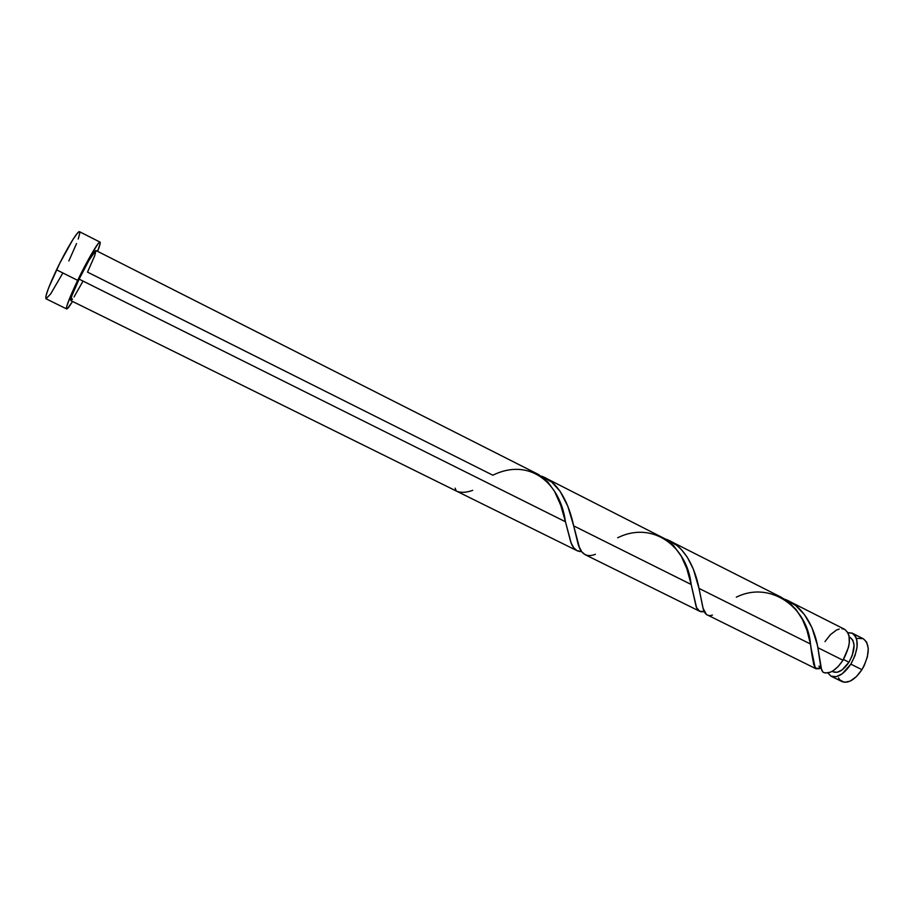<?xml version="1.0" encoding="UTF-8"?>
<svg xmlns="http://www.w3.org/2000/svg" width="914" height="914" viewBox="0 0 914 914"><rect width="100%" height="100%" fill="white"/><g stroke="black" fill="none" stroke-linecap="round" stroke-linejoin="round"><path stroke-width="1.37" d="M838.458 677.788L839.977 680.062L844.41 682.29L850.157 681.124L856.315 676.703L861.925 669.676C869.785 654.915 870.288 644.633 863.41 638.829L866.701 642.188L868.277 648.552L867.42 656.755L864.244 665.529L861.925 669.676L850.843 664.147C858.714 649.34 859.263 639.069 852.499 633.311L847.964 632.671L852.088 633.116L855.744 636.647L856.795 639.514L857.104 646.941L855.013 655.612L850.843 664.147C843.873 674.292 837.281 678.314 831.066 676.189L827.833 672.933L831.032 676.166L842.023 681.604C848.318 683.763 854.956 679.788 861.925 669.676L850.843 664.147L842.182 673.812L836.161 676.68L831.032 676.166M832.128 671.367L833.134 671.859C838.115 673.561 843.394 670.339 848.957 662.216L843.462 659.474L848.957 662.216L852.294 655.407L854.087 645.341L852.888 640.268L850.26 637.549M46.008 298.775L46.031 295.725L48.625 287.876L59.856 263.072L72.857 239.605L77.404 233.207L79.541 231.71C77.976 230.088 66.162 249.556 56.542 269.824C48.431 287.156 44.912 296.81 46.008 298.775L66.631 308.921C65.831 307.104 69.51 297.576 77.667 280.358L56.542 269.824L77.667 280.358C87.321 260.204 98.803 240.668 100.037 242.119C100.631 242.598 99.82 245.672 97.604 251.361L100.186 243.387L100.129 242.21L99.432 242.313L98.106 243.707L90.897 255.017L80.969 273.629L71.886 292.926L66.859 305.984L66.436 308.098L66.665 308.932L67.522 308.486L72.56 301.437C69.35 306.624 67.373 309.126 66.631 308.921M455.115 488.179L456.246 491.001L577.054 550.685L573.775 547.863L571.159 543.007L565.458 521.768L79.13 279.136C73.017 292.046 70.252 299.186 70.846 300.58L71.852 295.816L79.13 279.136L565.458 521.768L560.762 505.351L554.512 491.309L547.977 482.169L538.689 474.583L95.89 250.493C93.434 251.978 87.858 261.518 79.13 279.136L88.989 260.239L95.89 250.493M95.947 250.539L94.702 255.76L87.516 272.121L492.829 475.2C529.16 457.343 560.145 482.398 565.458 521.768L570.61 541.556C572.85 548.491 576.528 551.827 581.624 551.565L577.088 550.708M822.783 671.996L823.331 672.361C829.489 674.441 836.047 670.408 842.994 660.239L817.87 647.695L820.886 667.643L822.783 671.996M706.396 614.471L816.111 668.797L813.677 664.455L810.467 644.004L698.981 588.388L703.106 608.324L706.396 614.471M712.452 615.088C707.505 616.721 704.306 614.162 702.843 607.387L698.981 588.388C695.28 568.588 684.666 545.475 666.032 539.237L676.817 545.35L681.433 549.611L687.374 557.312L693.418 569.331L698.981 588.388L810.467 644.004C812.043 656.972 813.631 665.015 815.231 668.111L819.835 668.545L816.111 668.797M595.437 554.284C586.023 558.02 580.002 553.667 577.397 541.225L573.684 525.87C569.205 505.054 559.231 481.712 540.997 476.034L551.759 482.101L560.122 491.298L567.8 506.23L573.684 525.87L691.178 584.492L696.16 606.747C697.702 610.929 700.398 612.517 704.26 611.523L699.656 611.26L696.559 607.65L691.178 584.492L573.684 525.87L579.27 547.018L581.841 551.85L585.097 554.661M817.265 644.724L817.87 647.695L842.994 660.239C850.877 645.398 851.482 635.127 844.787 629.403L847.986 632.728L849.015 635.596L849.3 643.01L848.523 647.272L842.994 660.239L838.172 666.534L832.86 670.945L830.22 672.27L825.388 672.99L823.331 672.361L821.686 670.35L817.87 647.695C814.854 628.832 803.703 605.971 784.715 599.241L795.523 605.388L804.526 614.654L811.952 627.667L817.265 644.724M736.307 597.196C770.525 580.082 807.633 607.776 810.467 644.004L806.913 630.18L802.389 619.395L796.117 609.615L788.131 601.652L781.116 597.196L670.019 540.985M617.693 537.763C652.939 520.283 687.168 546.743 691.178 584.492L686.802 568.611L681.273 556.238L673.641 545.681L666.557 539.591L545.224 477.839M844.387 629.22L841.954 628.695M839.235 629.015L836.321 630.157L830.369 634.704L824.976 641.628M819.001 666.02L819.367 667.323M819.835 668.545L820.829 667.391M82.706 281.695L74.057 296.913M72.56 299.038L70.846 300.592L456.246 491.001C460.485 492.943 465.969 492.726 472.709 490.361M46.031 298.787L50.67 293.908L62.449 273.709M68.847 260.981L76.547 243.547M78.227 239.034L79.815 233.036M833.134 671.859L837.247 672.247L842.057 669.939L848.957 662.216C855.253 650.391 855.698 642.165 850.283 637.561L849.289 637.058M857.732 638.372L862.987 638.635M585.063 554.649L699.656 611.26M788.496 600.921L844.787 629.403M79.541 231.71L100.026 242.119M852.534 633.322L863.41 638.829M570.61 541.556L565.115 520.352M696.16 606.747L691.681 586.857M815.231 668.111L811.461 649.843M819.093 668.797L820.623 666.306"/></g></svg>
